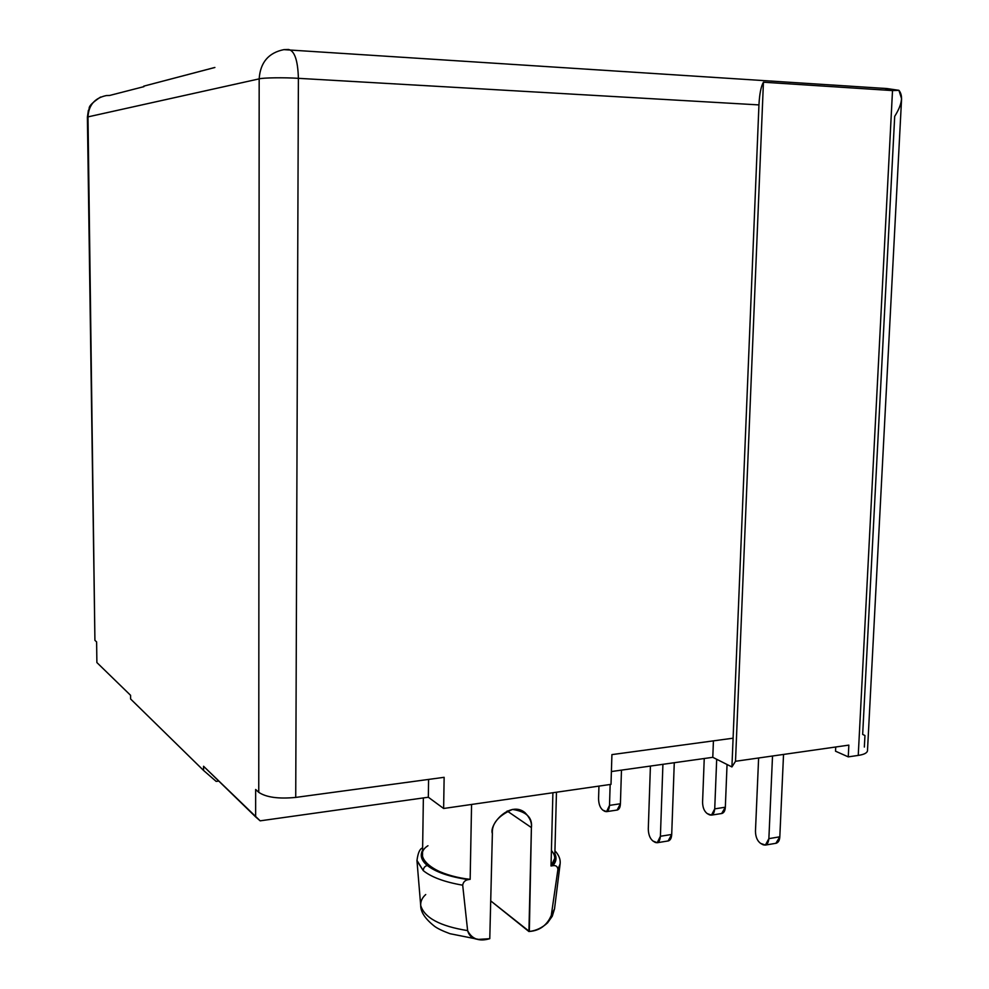 <?xml version="1.0" encoding="UTF-8"?>
<svg xmlns="http://www.w3.org/2000/svg" width="989" height="989" viewBox="0 0 989 989"><rect width="100%" height="100%" fill="white"/><g stroke="black" fill="none" stroke-linecap="round" stroke-linejoin="round"><path stroke-width="1.48" d="M423.366 797.925L422.526 855.04C421.203 865.511 445.174 876.674 470.158 879.332L468.39 879.629C465.164 880.111 463.26 881.965 462.691 885.192L467.624 930.612C440.031 926.199 424.38 917.804 420.696 905.43C424.38 917.804 440.031 926.199 467.624 930.612L462.691 885.192C444.568 882.052 431.439 877.206 423.28 870.641C423.403 867.934 424.738 866.216 427.285 865.474C421.388 860.517 419.831 855.46 422.6 850.305C419.831 855.46 421.388 860.517 427.285 865.474C435.741 872.125 449.439 876.847 468.39 879.629C449.439 876.847 435.741 872.125 427.285 865.474C424.738 866.216 423.403 867.934 423.28 870.641C431.439 877.206 444.568 882.052 462.691 885.192C463.26 881.965 465.164 880.111 468.39 879.629L470.158 879.332L471.568 804.453L470.158 879.332C434.072 876.019 410.93 856.202 427.965 845.731M554.508 909.002L547.609 922.824C542.108 927.843 536.013 930.723 529.338 931.453L490.977 901.09L528.917 931.527L531.402 827.583C532.02 822.65 529.857 817.643 524.912 812.562C510.003 800.299 488.789 824.641 492.374 833.566L489.778 938.685L492.374 833.566C491.607 823.726 498.308 815.678 512.463 809.435C526.333 811.524 532.638 817.582 531.402 827.583L507.159 811.005L531.402 827.583L529.338 931.453C539.5 930.76 546.806 925.481 551.256 915.604L554.532 908.842L552.27 916.222L547.609 922.824M560.12 863.953L557.932 869.343L551.256 915.604L557.932 869.343C557.524 866.364 555.793 865.152 552.715 865.709C556.177 862.049 556.894 858.007 554.866 853.581C556.894 858.007 556.177 862.049 552.715 865.709L551.021 865.981L554.742 858.328L556.461 792.226M551.417 850.491C555.954 855.782 555.818 860.949 551.021 865.981L552.9 792.733L551.021 865.981L552.715 865.709C555.793 865.152 557.524 866.364 557.932 869.343L560.133 863.879M428.324 797.233L260.169 820.833L428.324 797.233L443.628 808.483L428.324 797.233L428.596 779.419L428.324 797.233M885.118 88.553L898.927 90.32L892.511 90.58L858.242 755.411L848.253 756.869L835.532 751.195L835.742 746.992L835.532 751.195L848.253 756.869L848.846 745.125L848.253 756.869L858.242 755.411L892.511 90.58L763.434 82.211L735.507 761.283L848.846 745.125L735.507 761.283L731.922 766.945L712.785 757.314L611.4 771.544L712.785 757.314L731.922 766.945L758.946 104.908L298.394 78.329L295.723 797.418L444.135 777.317L443.628 808.483L611.004 784.364L443.628 808.483L444.135 777.317L295.723 797.418C278.552 799.05 266.226 797.357 258.759 792.337L259.167 78.873L87.996 116.875L94.919 640.34L96.613 641.91L96.885 662.556L130.585 695.316L130.622 699L203.573 770.456L203.561 766.265L255.644 816.902L255.657 789.469L258.759 792.337L255.657 789.469L255.644 816.902L260.169 820.833L203.561 766.265L203.573 770.456L216.171 781.409L218.792 781.075L216.171 781.409L203.573 770.456L130.622 699L130.585 695.316L96.885 662.556L96.613 641.91L94.919 640.34L94.895 638.041M867.477 750.812L901.585 98.727L898.927 90.32C903.439 95.97 902.03 104.649 894.699 116.343L862.668 734.407L864.955 735.532L864.349 747.054M416.95 860.381L423.28 870.641L417.012 860.962M611.919 754.607L733.084 738.202L611.919 754.607L611.004 784.364L611.919 754.607M100.581 97.033C84.856 107.628 90.827 108.197 88.392 110.298L87.391 117.159L94.919 640.34L87.996 116.875C88.664 105.044 94.808 97.948 106.416 95.55L109.569 95.476L143.949 86.636M214.885 67.475L143.714 86.167L214.7 67.499M713.428 740.86L712.785 757.314L713.428 740.86M467.624 930.612C471.852 939.105 479.232 941.8 489.778 938.685L478.614 939.389C472.853 939.08 469.194 936.163 467.624 930.612M421.92 848.253L422.637 847.561M421.957 848.191C419.546 849.366 417.877 853.507 416.962 860.603L420.696 905.43C420.498 901.338 422.179 897.703 425.715 894.538M858.242 755.411C864.015 754.558 867.093 753 867.489 750.738C867.106 753 864.027 754.558 858.242 755.411M106.416 95.55C94.808 97.948 88.664 105.044 87.996 116.875L259.167 78.873C260.28 62.505 268.514 52.763 283.868 49.635L288.565 49.487C294.586 50.773 297.862 60.391 298.394 78.329L758.946 104.908C759.515 93.967 761.011 86.402 763.434 82.211L892.511 90.58L898.927 90.32L887.059 88.565L283.868 49.635C268.514 52.763 260.28 62.505 259.167 78.873C262.814 77.711 284.461 77.402 298.394 78.329C297.862 60.391 294.586 50.773 288.565 49.487M298.394 78.329C284.461 77.402 262.814 77.711 259.167 78.873L258.759 792.337C266.226 797.357 278.552 799.05 295.723 797.418L298.394 78.329M758.946 104.908L731.922 766.945L735.507 761.283L763.434 82.211C761.011 86.402 759.515 93.967 758.946 104.908M610.151 784.487L609.508 805.38L620.412 803.748L621.475 770.122L620.412 803.748C620.239 807.457 619.139 809.558 617.111 810.053L620.412 803.748L609.508 805.38L610.151 784.487M598.568 798.753L598.951 786.107L598.568 798.753C598.704 804.106 600.125 807.902 602.845 810.139L604.662 811.264C607.431 812.402 609.051 810.436 609.508 805.38L606.566 811.648L602.845 810.139C600.125 807.902 598.704 804.106 598.568 798.753M674.275 762.717L671.704 834.456C671.506 838.252 670.319 840.415 668.131 840.959L671.704 834.456L674.275 762.717M652.987 841.046L655.002 842.282C658.068 843.58 659.873 841.577 660.405 836.274L662.914 764.312L660.405 836.274L671.704 834.456L660.405 836.274L657.24 842.727L652.987 841.046C649.983 838.598 648.425 834.568 648.289 828.943C648.425 834.568 649.983 838.598 652.987 841.046M650.416 766.067L648.289 828.943L650.416 766.067M783.535 754.434L779.814 836.805C779.579 840.563 778.281 842.727 775.883 843.296L779.814 836.805L783.535 754.434M760.615 843.394L762.84 844.643C766.24 845.941 768.255 843.938 768.873 838.647L772.52 756.004L768.873 838.647L779.814 836.805L768.873 838.647L765.399 845.076L760.615 843.394C757.302 840.947 755.584 836.904 755.46 831.267C755.584 836.904 757.302 840.947 760.615 843.394M758.625 757.982L755.46 831.267L758.625 757.982M704.242 758.514L702.573 802.178C702.684 807.543 704.255 811.351 707.259 813.613L709.286 814.738C712.364 815.888 714.182 813.935 714.726 808.866L716.691 759.28L714.726 808.866L725.333 807.209C725.11 810.881 723.899 812.983 721.673 813.514L725.333 807.209L727.051 764.497L725.333 807.209L714.726 808.866L711.474 815.121L707.259 813.613C704.255 811.351 702.684 807.543 702.573 802.178L704.242 758.514M554.532 908.829L560.095 864.163C560.726 859.602 559.008 855.151 554.94 850.8M523.02 811.289L524.912 812.562M478.491 939.377L449.983 933.703C442.627 930.983 437.484 928.51 434.567 926.31C425.208 918.917 420.585 911.957 420.696 905.43M606.566 811.648L617.445 810.003M668.527 840.885L657.24 842.727M776.328 843.221L765.399 845.076M711.474 815.121L722.057 813.453"/></g></svg>
